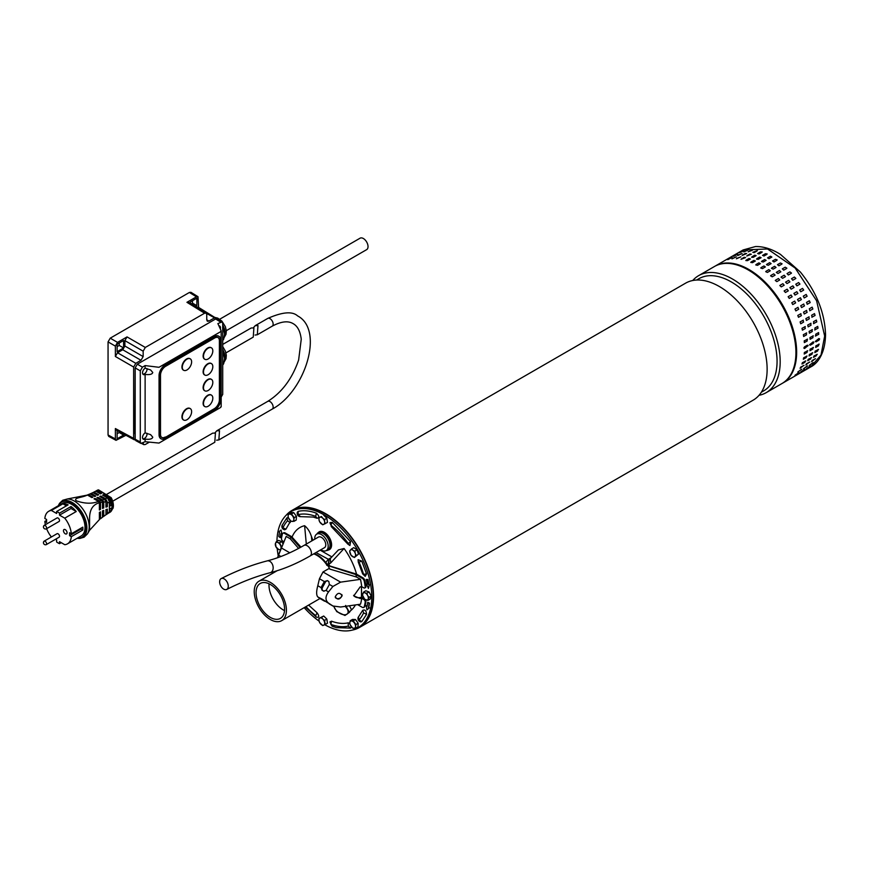 <?xml version="1.0" encoding="UTF-8"?>
<svg xmlns="http://www.w3.org/2000/svg" width="869" height="869" viewBox="0 0 869 869"><rect width="100%" height="100%" fill="white"/><g stroke="black" fill="none" stroke-linecap="round" stroke-linejoin="round"><path stroke-width="1.3" d="M810.668 366.968L782.654 383.142A67.554 39.007 -120 0 0 796.645 352.217A67.554 39.007 -120 0 0 748.872 269.477A67.554 39.007 -120 0 0 715.1 266.131L743.114 249.957L767.566 248.979L795.168 268.054L816.61 300.75L824.659 336.042L816.61 300.75L795.168 268.054L767.566 248.979L743.114 249.957L755.454 246.546C763.503 246.372 771.835 248.99 780.438 254.378L800.371 272.04C816.458 291.875 824.855 312.797 825.55 334.804C825.083 355.106 816.534 364.078 810.668 366.968L821.02 355.052L824.659 336.042L825.55 334.804L824.735 333.598M770.423 256.214L771.857 257.039L768.989 258.701L767.555 257.876L770.423 256.214M766.86 254.378L763.992 256.029L762.558 255.377L765.437 253.726L767.164 253.954M761.917 252.336L759.039 253.998L757.638 253.531L760.505 251.869L762.211 251.934M757.062 250.945L754.194 252.607L752.826 252.325L757.366 250.565M752.369 250.218L748.187 251.804L752.684 249.87M747.883 250.174L743.766 251.945L748.209 249.859M743.647 250.804L739.617 252.76L743.983 250.522M815.85 335.966L815.698 334.228L818.565 332.577L818.717 334.315L815.35 336.031M815.133 329.84L814.84 328.047L817.707 326.396L818.011 328.189L814.666 329.916M813.916 323.54L813.471 321.704L816.349 320.053L816.795 321.878L813.493 323.616M812.2 317.131L811.613 315.273L814.481 313.611L815.068 315.469L811.842 317.218M809.995 310.667L809.278 308.821L812.146 307.159L812.863 309.016L809.723 310.754M807.334 304.248L806.486 302.423L809.365 300.761L810.201 302.586L807.171 304.313M804.249 297.926L803.282 296.133L806.16 294.472L807.116 296.264L804.194 297.948M803.64 290.116L800.762 291.767L799.697 290.04L802.565 288.389L803.684 290.083M799.795 284.196L796.927 285.858L795.765 284.206L798.633 282.544L799.936 284.087M795.646 278.58L792.767 280.242L791.529 278.688L794.396 277.037L795.852 278.395M791.224 273.333L788.357 274.984L787.042 273.561L789.91 271.899L791.474 273.062M786.586 268.499L783.708 270.161L782.35 268.858L785.218 267.196L786.869 268.173M781.774 264.143L778.906 265.805L777.494 264.654L780.373 262.992L782.067 263.774M776.853 260.309L773.975 261.971L772.552 260.972L775.42 259.31L777.147 259.907M761.798 261.189L764.677 259.527L766.11 260.363L763.243 262.025L761.505 261.602M756.812 258.701L759.691 257.039L761.114 257.691L758.246 259.353L756.519 259.114M751.891 256.844L754.759 255.182L756.171 255.649L753.293 257.311L751.587 257.246M747.079 255.649L749.947 253.987L751.316 254.259L746.775 256.018M742.441 255.117L745.309 253.455L746.623 253.542L742.126 255.464M738.02 255.258L742.137 253.487L737.694 255.573M733.87 256.083L737.9 254.117L733.523 256.355M812.819 335.89L812.971 337.628L810.104 339.29L809.951 337.552L813.319 335.836M811.961 329.709L812.265 331.502L809.387 333.164L809.093 331.371L812.439 329.644M810.603 323.366L811.038 325.202L808.17 326.863L807.725 325.028L811.027 323.29M808.735 316.935L809.321 318.782L806.443 320.444L805.867 318.597L809.093 316.848M806.399 310.483L807.116 312.329L804.249 313.991L803.532 312.134L806.671 310.396M803.619 304.074L804.455 305.91L801.587 307.561L800.74 305.736L803.782 304.009M800.414 297.795L801.37 299.588L798.502 301.239L797.536 299.457L800.468 297.763M793.951 293.364L796.819 291.702L797.894 293.429L795.016 295.091L793.897 293.396M790.019 287.52L792.886 285.868L794.049 287.509L791.181 289.171L789.878 287.639M785.782 282.012L788.65 280.35L789.899 281.893L787.021 283.555L785.576 282.197M781.296 276.874L784.164 275.212L785.478 276.646L782.611 278.308L781.035 277.135M776.604 272.171L779.471 270.52L780.84 271.823L777.961 273.474L776.321 272.497M771.748 267.967L774.627 266.305L776.028 267.467L773.16 269.118L771.455 268.336M766.795 264.295L769.673 262.634L771.107 263.633L768.229 265.295L766.501 264.687M756.052 264.513L758.93 262.851L760.364 263.676L757.496 265.338L755.758 264.926M751.066 262.014L753.944 260.363L755.367 261.015L752.5 262.666L750.773 262.427M746.145 260.157L749.013 258.506L750.425 258.973L747.546 260.624L745.841 260.559M741.333 258.962L744.201 257.3L745.569 257.582L741.029 259.331M736.695 258.43L740.877 256.855L736.38 258.777M732.274 258.582L736.391 256.811L731.948 258.886M728.124 259.397L732.154 257.441L727.777 259.668M807.073 339.214L807.225 340.941L804.357 342.603L804.205 340.865L807.573 339.16M806.215 333.023L806.519 334.826L803.64 336.477L803.347 334.684L806.693 332.957M804.857 326.679L805.291 328.515L802.424 330.177L801.978 328.341L805.281 326.603M802.989 320.248L803.575 322.106L800.697 323.768L800.121 321.91L803.347 320.161M800.653 313.796L801.37 315.653L798.502 317.304L797.785 315.458L800.925 313.709M797.872 307.398L798.709 309.223L795.841 310.885L794.994 309.049L798.035 307.322M794.668 301.108L795.624 302.901L792.756 304.563L791.789 302.77L794.722 301.087M788.205 296.677L791.072 295.015L792.137 296.742L789.269 298.404L788.15 296.709M784.272 290.843L787.14 289.181L788.302 290.833L785.435 292.484L784.131 290.952M780.036 285.325L782.904 283.663L784.153 285.217L781.274 286.879L779.83 285.521M775.55 280.187L778.418 278.536L779.732 279.97L776.853 281.621L775.289 280.459M770.846 275.495L773.725 273.833L775.094 275.136L772.215 276.798L770.575 275.821M766.002 271.28L768.88 269.629L770.282 270.78L767.403 272.442L765.708 271.66M761.048 267.609L763.927 265.947L765.35 266.946L762.482 268.608L760.755 268.01M803.825 348.067L804.542 346.818L807.41 345.167L808.137 345.58L804.542 348.48L803.825 348.067L804.542 348.48M807.41 345.167L808.137 345.58M809.571 344.754L813.156 341.843L813.884 342.267L813.156 343.505L810.288 345.167L809.571 344.754L810.288 345.167M813.156 341.843L813.884 342.267M815.318 341.43L818.902 338.53L819.63 338.943L818.902 340.192L816.034 341.843L815.318 341.43L816.034 341.843M818.902 338.53L819.63 338.943M807.225 350.826L807.073 352.39L804.205 354.052L804.357 352.488L807.736 350.772M806.519 356.138L806.215 357.583L803.347 359.245L803.64 357.789L807.019 356.073M805.291 361.026L804.857 362.351L801.978 364.002L802.424 362.688L805.78 360.95M803.575 365.458L800.121 368.293L800.697 367.109L804.031 365.36M801.37 369.368L797.785 372.041L801.805 369.238M798.709 372.714L794.994 375.234L799.122 372.562M812.971 347.513L812.819 349.066L809.951 350.728L810.104 349.164L813.482 347.459M812.265 352.814L811.961 354.27L809.093 355.921L809.387 354.476L812.765 352.76M811.038 357.713L810.603 359.027L807.725 360.689L808.17 359.364L811.527 357.637M809.321 362.134L805.867 364.969L806.443 363.796L809.778 362.047M807.116 366.045L803.532 368.728L807.551 365.925M804.455 369.401L800.74 371.91L804.868 369.249M818.717 344.189L818.565 345.753L815.698 347.415L815.85 345.851L819.228 344.146M818.011 349.501L817.707 350.946L814.84 352.608L815.133 351.152L818.511 349.436M816.795 354.389L816.349 355.714L813.471 357.376L813.916 356.051L817.273 354.324M815.068 358.821L811.613 361.656L812.2 360.472L815.524 358.723M812.863 362.731L809.278 365.414L813.297 362.612M810.201 366.077L806.486 368.597L810.614 365.925M279.536 542.864L277.569 542.397A4.063 2.346 60 0 1 277.645 542.43A4.063 2.346 60 0 1 280.361 545.091A4.063 2.346 60 0 1 280.991 546.905A4.063 2.346 60 0 1 280.904 548.654L281.697 547.014L279.536 542.864L281.795 541.561L278.536 540.399L276.277 541.702L275.473 543.342A4.063 2.346 60 0 1 277.569 542.397L276.277 541.702M276.016 546.905L278.721 549.566L280.611 550.001L280.904 548.654A4.063 2.346 60 0 1 278.721 549.566A4.063 2.346 60 0 1 276.016 546.905A4.063 2.346 60 0 1 275.473 543.342L276.016 546.905M283.001 543.875L281.795 541.561M327.602 602.749L322.084 599.121L332.881 605.986L340.615 607.018L360.494 604.216A54.714 31.588 -120 0 0 361.7 598.274L360.168 598.513L353.802 595.895L360.168 586.901L361.7 586.662A54.714 31.588 -120 0 0 361.124 582.588A54.714 31.588 -120 0 0 360.494 579.33L340.615 582.143L332.881 586.477L328.525 591.908C325.158 596.579 325.158 600.316 328.525 603.119L333.153 606.149L329.525 604.053M342.114 595.743C339.79 592.267 337.498 592.625 335.249 596.797C337.498 600.11 339.79 599.762 342.114 595.743L341.908 594.765M335.347 597.47A3.552 2.803 155.1 0 0 339.203 598.404A3.552 2.803 155.1 0 0 341.854 595.167A3.552 2.803 155.1 0 0 341.756 594.494M326.961 565.111L356.409 574.072L362.905 577.82A3.052 1.76 60 0 1 364.991 580.872A59.939 34.608 -120 0 1 365.903 586.347A2.031 1.173 60 0 1 365.501 587.542L364.784 587.955A2.031 1.173 60 0 1 363.763 587.857L361.7 586.662M335.249 596.797L335.456 597.753M328.134 566.045A23.876 13.785 -120 0 1 329.862 569.119L356.464 577.005A49.272 28.449 -120 0 0 355.823 574.561L326.744 565.241M319.607 598.317L317.793 596.927C316.273 595.178 316.273 591.441 317.793 585.717L319.455 578.721L323.007 571.976L328.916 568.565L329.862 569.119M327.374 580.644L324.354 581.557A2.542 2.075 -64.3 0 0 324.224 581.763L321.411 586.933A2.542 2.075 -64.3 0 0 321.139 587.65L322.084 590.247L323.518 591.072L326.005 590.453A2.542 2.075 -64.3 0 0 326.44 589.845L329.253 584.674A2.542 2.075 -64.3 0 0 329.362 584.446L328.808 581.47L327.265 580.579M356.464 577.005L360.494 579.33M329.362 603.955L328.808 603.444L329.362 603.955M319.52 598.285L324.626 601.229L319.455 598.23M317.793 596.927L322.084 599.121M357.615 604.628L362.188 607.268A3.052 1.76 -120 0 0 363.709 607.42L364.426 607.007A3.052 1.76 -120 0 0 364.991 606.214A59.939 34.608 -120 0 0 365.903 601.793A2.031 1.173 -120 0 0 365.034 599.501M363.709 607.42A3.052 1.76 -120 0 0 364.274 606.627A59.939 34.608 60 0 0 365.186 602.206A2.031 1.173 -120 0 0 363.763 599.469L361.7 598.274M355.823 574.561L362.188 578.243A3.052 1.76 60 0 1 364.274 581.285A59.939 34.608 60 0 1 365.186 586.76A2.031 1.173 60 0 1 364.784 587.955M327.819 580.894A2.542 2.075 -64.3 0 0 325.288 582.273L322.475 587.444A2.542 2.075 -64.3 0 0 323.051 590.714L324.007 591.257M360.168 598.513L359.744 597.6L361.493 597.329L361.493 586.694M359.744 597.6A7.115 5.605 -24.9 0 1 353.596 595.33M363.763 599.469L364.48 599.056L361.493 597.329M300.185 547.557L290.843 537.042A49.272 28.449 60 0 0 290.203 538.747L298.578 548.415M290.203 538.747L286.173 536.423L277.504 557.746M300.967 547.122L291.691 536.705L285.195 532.958A3.052 1.76 -120 0 0 283.674 532.806L282.957 533.218A3.052 1.76 -120 0 0 282.392 534.011A59.939 34.608 -120 0 0 281.48 538.432A2.031 1.173 -120 0 0 282.903 541.17L283.891 541.745M290.843 537.042L284.478 533.37A3.052 1.76 -120 0 0 282.957 533.218M327.461 564.817A22.605 13.046 -120 0 0 314.154 553.629M292.581 515.936A4.063 2.346 60 0 1 293.776 518.663A4.063 2.346 60 0 1 293.831 519.64L294.211 517.652L291.463 513.916L289.714 514.035A4.063 2.346 60 0 1 290.355 514.155A4.063 2.346 60 0 1 292.581 515.936M293.972 521.335L293.831 519.64A4.063 2.346 60 0 1 292.223 521.454A4.063 2.346 60 0 1 289.355 519.553A4.063 2.346 60 0 1 288.106 515.849L288.236 517.544L290.985 521.281L293.972 521.335L296.231 520.031L296.47 516.349L293.722 512.612L290.735 512.558L288.475 513.861L288.106 515.849A4.063 2.346 60 0 1 289.714 514.035L288.475 513.861M294.211 517.652L296.47 516.349M291.463 513.916L293.722 512.612M318.945 618.37L318.999 620.575A4.063 2.346 60 0 1 319.944 617.989A4.063 2.346 60 0 1 321.215 617.989A4.063 2.346 60 0 1 322.768 619L321.465 617.316L318.945 618.37L323.713 616.012L326.853 619.076L327.472 623.203L325.212 624.507L324.593 620.379L326.853 619.076M324.593 620.379L322.768 619A4.063 2.346 60 0 1 324.648 622.595A4.063 2.346 60 0 1 323.702 625.18A4.063 2.346 60 0 1 320.878 624.17A4.063 2.346 60 0 1 318.999 620.575L319.575 622.486L322.703 625.561L325.212 624.507M321.465 617.316L323.713 616.012M354.378 557.507L355.063 556.616A4.063 2.346 60 0 1 352.466 556.562A4.063 2.346 60 0 1 350.098 553.325A4.063 2.346 60 0 1 350.305 550.142A4.063 2.346 60 0 1 352.064 549.784A4.063 2.346 60 0 1 352.89 550.186L351.5 548.947L349.631 551.033L351.076 555.324L354.378 557.507L358.506 554.118L357.061 549.838L353.748 547.644L351.5 548.947M354.802 551.142L352.89 550.186A4.063 2.346 60 0 1 355.269 553.423L354.802 551.142L357.061 549.838M356.247 555.421L355.269 553.423A4.063 2.346 60 0 1 355.063 556.616L358.506 554.118M318.945 517.587L318.999 519.792A4.063 2.346 60 0 1 319.944 517.207A4.063 2.346 60 0 1 321.215 517.207A4.063 2.346 60 0 1 322.768 518.217L321.465 516.534L318.945 517.587L321.465 516.534M325.212 523.725L324.648 521.813A4.063 2.346 60 0 1 323.702 524.398A4.063 2.346 60 0 1 320.878 523.388A4.063 2.346 60 0 1 318.999 519.792L319.575 521.704L322.703 524.778L327.472 522.421L326.853 518.293L323.713 515.23M324.593 519.597L322.768 518.217A4.063 2.346 60 0 1 324.648 521.813L324.593 519.597L326.853 518.293M367.891 600.392L368.977 597.405L367.641 595.471A4.063 2.346 60 0 1 368.271 597.296A4.063 2.346 60 0 1 368.174 599.045A4.063 2.346 60 0 1 366.001 599.958A4.063 2.346 60 0 1 363.285 597.296A4.063 2.346 60 0 1 362.753 593.733A4.063 2.346 60 0 1 364.85 592.788L363.557 592.082L362.46 595.08L364.632 599.23L367.891 600.392L370.151 599.089L371.237 596.101L369.064 591.952L365.806 590.779L363.557 592.082M366.816 593.255L364.926 592.821A4.063 2.346 60 0 1 367.641 595.471L366.816 593.255L369.064 591.952M368.977 597.405L371.237 596.101M354.302 622.823A4.063 2.346 60 0 1 355.486 625.55A4.063 2.346 60 0 1 355.551 626.538L355.932 624.55L353.183 620.814L351.434 620.933A4.063 2.346 60 0 1 352.064 621.042A4.063 2.346 60 0 1 354.302 622.823M355.682 628.233L357.941 626.929L358.18 623.247L355.443 619.51L352.456 619.445L350.196 620.748L349.816 622.736L349.957 624.431L352.695 628.168L355.682 628.233L355.551 626.538A4.063 2.346 60 0 1 353.933 628.352A4.063 2.346 60 0 1 351.065 626.451A4.063 2.346 60 0 1 349.816 622.736A4.063 2.346 60 0 1 351.434 620.933L350.196 620.748M355.932 624.55L358.18 623.247M353.183 620.814L355.443 619.51M270.324 582.349A22.757 13.133 60 0 1 285.184 602.402A22.757 13.133 60 0 1 281.697 620.64A22.757 13.133 60 0 1 270.324 619.51A22.757 13.133 60 0 1 255.453 599.458A22.757 13.133 60 0 1 258.94 581.22A22.757 13.133 60 0 1 270.324 582.349M313.72 553.879A22.757 13.133 60 0 1 317.011 555.389A22.757 13.133 60 0 1 327.233 565.523M284.521 610.592A20.161 11.645 60 0 1 283.251 609.929A20.161 11.645 60 0 1 269.053 583.794M270.324 617.392A20.161 11.645 60 0 1 257.148 599.621A20.161 11.645 60 0 1 260.233 583.468A20.161 11.645 60 0 1 270.324 584.468A20.161 11.645 60 0 1 283.49 602.239A20.161 11.645 60 0 1 280.405 618.391A20.161 11.645 60 0 1 270.324 617.392M345.178 606.388A8.125 4.497 36 0 1 347.339 609.147A8.125 4.497 36 0 1 347.013 614.155A8.125 4.497 36 0 1 340.713 613.786A8.125 4.497 36 0 1 334.75 608.409A8.125 4.497 36 0 1 334.054 606.573M345.623 605.454L349.381 612.373L344.971 615.469L336.792 611.646L333.783 606.464M349.381 612.373L351.456 609.527L349.436 605.791M223.702 589.139A6.094 3.726 -116.9 0 0 226.722 589.454A6.094 3.726 -116.9 0 0 228.058 584.446A6.094 3.726 -116.9 0 0 224.213 578.906A6.094 3.726 -116.9 0 0 221.193 578.58A6.094 3.726 -116.9 0 0 219.857 583.588A6.094 3.726 -116.9 0 0 223.702 589.139M304.052 545.384A6.094 3.519 -120 0 1 307.105 545.689A6.094 3.519 -120 0 1 311.08 551.055A6.094 3.519 -120 0 1 310.146 555.943L324.517 547.644A6.094 3.519 -120 0 0 325.451 542.767A6.094 3.519 -120 0 0 321.465 537.39A6.094 3.519 -120 0 0 318.423 537.085L304.052 545.384C291.441 552.651 279.155 557.822 267.185 560.896C252.064 564.796 236.737 570.683 221.193 578.58M320.867 549.751A9.505 5.486 -120 0 0 326.157 550.631A9.505 5.486 -120 0 0 328.189 546.253A9.505 5.486 -120 0 0 323.996 536.64A9.505 5.486 -120 0 0 316.653 534.174A9.505 5.486 -120 0 0 314.741 538.487A9.505 5.486 -120 0 0 314.774 539.193M326.157 550.631L327.982 549.632A9.548 5.518 -120 0 0 330.014 545.232A9.548 5.518 -120 0 0 325.81 535.576A9.548 5.518 -120 0 0 318.423 533.099L316.653 534.174M326.375 550.511A10.059 5.811 -120 0 0 328.286 550.044A10.059 5.811 -120 0 0 330.372 545.439A10.059 5.811 -120 0 0 325.984 535.315A10.059 5.811 -120 0 0 318.239 532.621A10.059 5.811 -120 0 0 316.87 534.044M315.99 552.565L329.025 559.625L327.928 564.883L328.71 564.263L329.025 559.625L330.296 558.81L329.025 559.625L330.296 558.81L330.698 562.949L328.71 564.263L329.742 565.904M330.698 562.949L344.081 548.491A48.762 28.156 60 0 1 356.562 574.159M328.352 550.001A10.265 5.92 -120 0 0 329.47 549.599A10.265 5.92 -120 0 0 331.046 541.376A10.265 5.92 -120 0 0 324.343 532.328A10.265 5.92 -120 0 0 319.205 531.828A10.265 5.92 -120 0 0 318.293 532.588M277.233 548.697A67.043 38.714 -120 0 0 278.21 555.747M304.183 607.659A67.043 38.714 -120 0 0 319.108 621.129M324.745 624.713A67.043 38.714 -120 0 0 357.865 627.809A67.043 38.714 -120 0 0 371.747 597.112A67.043 38.714 -120 0 0 342.484 529.634A67.043 38.714 -120 0 0 290.811 511.678A67.043 38.714 -120 0 0 276.939 541.311M290.811 511.678L292.256 510.842A67.043 38.714 60 0 1 343.918 528.808A67.043 38.714 60 0 1 373.181 596.286A67.043 38.714 60 0 1 359.299 626.973L357.865 627.809M692.745 280.513A67.554 39.007 60 0 1 698.643 275.636A67.554 39.007 60 0 1 732.415 278.982A67.554 39.007 60 0 1 776.549 338.508A67.554 39.007 60 0 1 766.197 392.647A67.554 39.007 60 0 1 759.028 395.308M698.643 275.636L714.372 266.544A67.554 39.007 60 0 1 748.155 269.89A67.554 39.007 60 0 1 792.289 329.427A67.554 39.007 60 0 1 781.937 383.555L766.197 392.647M696.569 280.046L698.893 278.71A64.773 37.4 60 0 1 731.274 281.914A64.773 37.4 60 0 1 773.584 338.986A64.773 37.4 60 0 1 763.655 390.887L761.342 392.234M286.01 515.393A67.554 39.007 60 0 1 291.995 510.407L685.576 283.175A67.554 39.007 60 0 1 719.358 286.52A67.554 39.007 60 0 1 763.493 346.047A67.554 39.007 60 0 1 753.13 400.185L359.549 627.418A67.554 39.007 60 0 1 352.238 630.112M291.995 510.407A67.554 39.007 60 0 1 325.777 513.753A67.554 39.007 60 0 1 369.912 573.279A67.554 39.007 60 0 1 359.549 627.418M355.41 604.943A48.762 28.156 60 0 1 350.587 610.711M329.601 559.321L338.421 549.925L344.081 548.491M312.905 540.268L311.417 536.445C309.983 531.817 307.702 528.233 304.606 525.702L306.312 544.081M292.049 537.129A48.762 28.156 60 0 1 304.606 525.702M320.161 550.153L331.882 556.92M331.328 557.518L328.058 559.538L325.799 562.547M288.291 517.674L286.9 517.859L282.034 525.397C281.567 527.624 282.414 529.091 284.576 529.797L285.934 529.188L290.626 520.966M316.805 518.174L313.231 517.066L299.859 516.631C297.752 515.969 296.905 514.502 297.317 512.232L298.121 511.374C303.661 510.125 309.755 510.722 316.403 513.188C319.26 515.871 319.499 517.576 317.12 518.293L315.686 516.36A61.71 35.629 -120 0 0 298.23 514.633L298.121 511.374M331.165 526.462L347.926 544.168L349.925 545.526L350.555 541.648L332.273 522.356L329.927 522.703L330.839 525.115A61.71 35.629 60 0 1 348.295 543.538L350.555 541.648M366.566 573.92L365.208 576.353L362.688 573.92L358.278 562.102L358.093 559.69L361.776 561.092L366.566 573.92L363.579 574.355A61.71 35.629 60 0 0 359.006 562.102L358.397 561.863M362.753 610.288L358.093 617.501C357.615 619.651 358.462 621.118 360.635 621.9L361.776 621.628L366.566 614.318C366.305 610.722 365.034 609.386 362.753 610.288L363.579 612.927A61.71 35.629 -120 0 1 359.006 619.901L358.397 616.936M351.424 626.897L350.555 628.102L336.553 627.646L332.11 626.245L329.927 621.954L331.556 621.183C337.606 623.431 343.146 623.975 348.187 622.834L349.805 623.399M308.614 605.096L317.12 612.851C319.499 616.327 319.26 617.75 316.403 617.131L305.312 606.996M281.045 530.003L281.99 534L281.045 530.003L278.84 531.85L279.536 532.436A64.512 37.248 -120 0 0 278.808 536.542L280.231 537.596A62.481 36.074 60 0 1 280.937 533.62L281.632 534.207M281.198 533.848A62.481 36.074 60 0 0 280.589 537.39L280.231 537.596M279.905 551.348L278.949 553.759M367.12 605.845L366.327 605.682L366.914 609.897L369.129 608.05L368.423 607.453A64.512 37.248 -120 0 0 369.151 603.358L367.728 602.304A62.481 36.074 60 0 1 367.022 606.28L366.327 605.682M369.129 608.05L366.914 609.897M369.488 607.844L368.423 607.453M368.782 607.246A64.512 37.248 -120 0 0 369.51 603.151L369.151 603.358M369.51 603.151L367.728 602.304M367.131 583.946L366.49 584.055L368.434 588.4L369.303 584.989L368.597 584.761A64.512 37.248 -120 0 0 367.598 579.732L366.229 579.427A62.481 36.074 60 0 1 367.196 584.294L366.49 584.055M369.303 584.989L368.434 588.4M369.662 584.783L368.597 584.761M368.956 584.555A64.512 37.248 -120 0 0 367.956 579.525L367.598 579.732M367.956 579.525L366.229 579.427M46.589 527.994A2.031 1.173 60 0 1 46.166 528.928A2.031 1.173 60 0 1 45.927 529.004A2.118 2.118 0 0 1 43.939 525.56A2.031 1.173 60 0 1 44.134 525.408A2.031 1.173 60 0 1 45.145 525.506A2.031 1.173 60 0 1 46.589 527.994M46.589 543.755A2.031 1.173 60 0 1 46.166 544.689A2.031 1.173 60 0 1 45.927 544.765A2.118 2.118 0 0 1 43.939 541.322A2.031 1.173 60 0 1 44.134 541.17A2.031 1.173 60 0 1 45.145 541.268A2.031 1.173 60 0 1 46.589 543.755M108.506 513.101A12.709 7.332 -120 0 0 109.027 512.84A12.709 7.332 -120 0 0 111.351 509.353L112.199 506.703L111.351 504.465A12.709 7.332 -120 0 0 108.419 497.296L103.693 494.57A84.043 48.523 -60 0 1 102.618 495.134L107.311 497.839A12.742 7.354 60 0 1 109.831 503.216L107.354 502.228L107.354 506.681L105.953 505.867M95.069 499.447L95.069 498.448A84.043 48.523 -60 0 1 93.993 498.828L98.447 501.402C92.103 503.966 84.706 503.77 76.266 500.794C73.094 497.622 82.349 497.752 87.389 495.015A13.774 7.951 -120 0 0 86.759 495.2L67.358 498.98A21.095 12.177 -120 0 1 74.267 501.011A21.095 12.177 -120 0 1 87.487 533.848L89.583 530.286L99.381 519.608L99.381 512.449A32.316 18.651 0 0 1 100.5 511.852L100.5 518.739L102.477 517.261L102.477 510.918A32.316 18.651 0 0 1 103.737 510.396L103.737 516.349L105.421 515.154A12.926 7.463 -120 0 0 105.953 514.72L105.953 509.603A32.316 18.651 0 0 1 107.354 509.169L107.354 513.622L109.385 511.798L109.385 502.966M112.677 501.217L214.784 442.267L215.436 433.077L212.709 433.142L106.507 494.461M58.473 505.649A20.313 11.732 60 0 1 71.725 503.108A20.313 11.732 60 0 1 85.814 524.572A20.313 11.732 60 0 1 77.265 538.204M67.478 543.853L81.121 535.977A18.792 10.852 -120 0 0 84 520.922A18.792 10.852 -120 0 0 71.725 504.357A18.792 10.852 -120 0 0 62.329 503.423L48.686 511.309A18.792 10.852 60 0 1 51.401 510.461L62.905 503.824A18.792 10.852 60 0 1 68.13 504.856L56.637 511.493A18.792 10.852 60 0 1 58.082 512.232A18.792 10.852 60 0 1 59.516 513.155L71.008 506.518A18.792 10.852 60 0 1 76.244 511.526L64.751 518.163A18.792 10.852 60 0 1 71.312 533.772L82.805 527.135A18.792 10.852 60 0 1 82.805 530.036L71.312 536.673A18.792 10.852 60 0 1 67.478 543.853A18.792 10.852 60 0 1 64.751 544.7L59.516 541.68L59.516 543.668A18.792 10.852 60 0 1 58.082 542.929A18.792 10.852 60 0 1 56.637 542.006L56.637 540.018L55.442 539.334M61.232 542.669L59.516 543.668M65.262 533.805A2.542 1.466 60 0 1 63.6 531.567A2.542 1.466 60 0 1 63.991 529.525A2.542 1.466 60 0 1 65.262 529.655A2.542 1.466 60 0 1 66.924 531.893A2.542 1.466 60 0 1 66.533 533.924A2.542 1.466 60 0 1 65.262 533.805M44.134 525.408L57.061 517.946A2.031 1.173 60 0 1 58.082 518.043A2.031 1.173 60 0 1 59.407 519.836A2.031 1.173 60 0 1 59.092 521.465L46.166 528.928M44.134 541.17L57.061 533.696A2.031 1.173 60 0 1 58.082 533.805A2.031 1.173 60 0 1 59.407 535.597A2.031 1.173 60 0 1 59.092 537.216L46.166 544.689M43.711 542.093A2.031 1.173 60 0 1 43.939 541.322M43.711 526.332A2.031 1.173 60 0 1 43.939 525.56M51.39 536.977A18.792 10.852 60 0 1 46.6 528.678M45.362 524.691A18.792 10.852 60 0 1 44.851 521.389L46.589 520.39M44.851 521.389L46.589 522.399L46.589 519.488L44.851 518.489A18.792 10.852 60 0 1 48.686 511.309M98.447 501.402A13.774 7.951 60 0 1 99.381 502.793C92.766 504.531 89.496 509.864 89.583 518.793L89.583 530.286L89.583 518.793M87.389 495.015L91.842 497.589A84.043 48.523 -60 0 0 92.918 497.209L88.421 494.613L90.159 493.885L94.71 496.514A84.043 48.523 -60 0 0 95.786 496.08L91.202 493.429L92.95 492.614L97.589 495.287A84.043 48.523 -60 0 0 98.664 494.776L94.004 492.093L95.764 491.17L100.456 493.885A84.043 48.523 -60 0 0 101.532 493.32L96.817 490.594L97.893 489.986L109.527 496.699L108.419 497.296M109.396 496.775A12.698 7.332 60 0 1 112.557 506.497A12.698 7.332 60 0 1 109.928 512.308L113.013 508.3A12.188 7.039 -120 0 0 111.189 497.676L98.555 489.877M71.312 536.673L69.574 535.673L69.574 532.762L71.312 533.772M69.574 535.673L81.067 529.036L81.067 528.135M62.905 503.824L66.413 505.856M51.401 510.461L56.637 513.481L56.637 511.493M81.067 529.036L82.805 530.036M64.751 518.163L59.516 515.143L71.008 508.506L76.244 511.526M71.008 508.506L71.008 506.518M59.516 515.143L59.516 513.155M111.351 509.353L111.351 508.159L109.831 508.517L109.385 511.798M109.831 503.216L109.831 506.03L111.351 505.66L109.831 504.791M100.815 497.155L100.815 496.025A84.043 48.523 -60 0 1 99.739 496.525L104.367 499.197A12.926 7.463 60 0 1 105.953 501.989L105.953 507.116A32.316 18.651 180 0 1 107.354 506.681M97.947 498.382L97.947 497.318A84.043 48.523 -60 0 1 96.872 497.763L101.423 500.392A13.274 7.658 60 0 1 102.477 502.076L102.477 508.43A32.316 18.651 180 0 1 103.737 507.909L102.477 507.181M99.381 502.793L99.381 509.962A32.316 18.651 180 0 1 100.5 509.353L99.381 508.713M102.477 516.914L102.531 516.946A13.122 7.571 -120 0 0 103.737 516.349L105.953 514.72M102.477 502.076L100.5 502.467L100.5 509.353M105.953 501.989L103.737 501.956L103.737 507.909M87.487 495.069L87.487 494.95A13.567 7.832 -120 0 1 87.856 494.787A13.567 7.832 -120 0 1 88.421 494.613M99.381 518.978L99.566 519.075A13.567 7.832 -120 0 0 100.5 518.739M105.877 514.796A12.839 7.408 -120 0 0 106.387 514.502A12.839 7.408 -120 0 0 107.354 513.622M106.387 514.502L108.028 513.449A12.742 7.354 -120 0 0 109.831 511.341M111.351 504.465L111.351 505.66M103.693 495.754L103.693 494.57M107.311 497.839L105.475 498.708A12.839 7.408 60 0 1 107.354 502.228M105.475 498.708L100.815 496.025M104.367 499.197L102.531 499.968A13.122 7.571 60 0 1 103.737 501.956M102.531 499.968L97.947 497.318M101.423 500.392L99.566 501.044A13.567 7.832 60 0 1 100.5 502.467M99.566 501.044L95.069 498.448M90.159 493.885A13.274 7.658 -120 0 0 89.659 494.07L87.856 494.787M91.202 493.429A13.122 7.571 -120 0 0 90.734 493.603A13.122 7.571 -120 0 0 90.18 493.896M92.95 492.614A12.926 7.463 -120 0 0 92.505 492.799L90.734 493.603M94.004 492.093A12.839 7.408 -120 0 0 93.559 492.288A12.839 7.408 -120 0 0 92.983 492.625M95.764 491.17A12.742 7.354 -120 0 0 95.286 491.387L93.559 492.288M96.817 490.594A12.709 7.332 -120 0 0 96.318 490.833A12.709 7.332 -120 0 0 95.786 491.181M253.411 327.7L255.247 325.636L257.974 325.571L257.322 334.761L255.084 335.043M214.947 432.86L216.783 430.796L219.509 430.731L218.858 439.92L216.62 440.203M182.294 367.25A6.604 3.813 120 0 0 183.663 370.281A6.604 3.813 120 0 0 188.747 368.51A6.604 3.813 120 0 0 191.625 361.862A6.604 3.813 120 0 0 190.257 358.843A6.604 3.813 120 0 0 185.173 360.613A6.604 3.813 120 0 0 182.294 367.25M190.083 358.745A6.604 3.813 120 0 0 189.898 358.636A6.604 3.813 120 0 0 184.815 360.407A6.604 3.813 120 0 0 181.936 367.044A6.604 3.813 120 0 0 183.305 370.075A6.604 3.813 120 0 0 183.489 370.161M203.487 356.268A6.604 3.813 120 0 0 204.845 359.288A6.604 3.813 120 0 0 209.94 357.517A6.604 3.813 120 0 0 212.818 350.87A6.604 3.813 120 0 0 211.449 347.85A6.604 3.813 120 0 0 206.366 349.62A6.604 3.813 120 0 0 203.487 356.268M211.265 347.752A6.604 3.813 120 0 0 211.091 347.643A6.604 3.813 120 0 0 206.007 349.414A6.604 3.813 120 0 0 203.118 356.062A6.604 3.813 120 0 0 204.487 359.082A6.604 3.813 120 0 0 204.671 359.179M203.487 372.019A6.604 3.813 120 0 0 204.845 375.05A6.604 3.813 120 0 0 209.94 373.279A6.604 3.813 120 0 0 212.818 366.631A6.604 3.813 120 0 0 211.449 363.611A6.604 3.813 120 0 0 206.366 365.382A6.604 3.813 120 0 0 203.487 372.019M211.265 363.514A6.604 3.813 120 0 0 211.091 363.405A6.604 3.813 120 0 0 206.007 365.176A6.604 3.813 120 0 0 203.118 371.813A6.604 3.813 120 0 0 204.487 374.843A6.604 3.813 120 0 0 204.671 374.93M203.487 387.78A6.604 3.813 120 0 0 204.845 390.811A6.604 3.813 120 0 0 209.94 389.04A6.604 3.813 120 0 0 212.818 382.393A6.604 3.813 120 0 0 211.449 379.373A6.604 3.813 120 0 0 206.366 381.143A6.604 3.813 120 0 0 203.487 387.78M211.265 379.275A6.604 3.813 120 0 0 211.091 379.166A6.604 3.813 120 0 0 206.007 380.926A6.604 3.813 120 0 0 203.118 387.574A6.604 3.813 120 0 0 204.487 390.605A6.604 3.813 120 0 0 204.671 390.692M203.487 403.542A6.604 3.813 120 0 0 204.845 406.562A6.604 3.813 120 0 0 209.94 404.802A6.604 3.813 120 0 0 212.818 398.154A6.604 3.813 120 0 0 211.449 395.134A6.604 3.813 120 0 0 206.366 396.894A6.604 3.813 120 0 0 203.487 403.542M211.265 395.037A6.604 3.813 120 0 0 211.091 394.917A6.604 3.813 120 0 0 206.007 396.688A6.604 3.813 120 0 0 203.118 403.335A6.604 3.813 120 0 0 204.487 406.355A6.604 3.813 120 0 0 204.671 406.453M182.294 417.022A6.604 3.813 120 0 0 183.663 420.042A6.604 3.813 120 0 0 188.747 418.271A6.604 3.813 120 0 0 191.625 411.634A6.604 3.813 120 0 0 190.257 408.604A6.604 3.813 120 0 0 185.173 410.374A6.604 3.813 120 0 0 182.294 417.022M190.083 408.517A6.604 3.813 120 0 0 189.898 408.397A6.604 3.813 120 0 0 184.815 410.168A6.604 3.813 120 0 0 181.936 416.816A6.604 3.813 120 0 0 183.305 419.836A6.604 3.813 120 0 0 183.489 419.933M146.894 368.521A3.552 2.053 -60 0 1 147.024 369.368A3.552 2.053 -60 0 1 145.492 372.92A3.552 2.053 -60 0 1 142.766 373.92M146.894 433.218A3.552 2.053 -60 0 1 147.024 434.065A3.552 2.053 -60 0 1 145.492 437.618A3.552 2.053 -60 0 1 142.766 438.617M219.705 319.227L360.07 238.193A6.604 3.813 60 0 1 365.154 239.953A6.604 3.813 60 0 1 368.032 246.6A6.604 3.813 60 0 1 366.675 249.631L226.309 330.665M224.582 333.815A11.786 6.8 -120 0 0 224.582 333.653A11.786 6.8 -120 0 0 222.714 326.505M222.714 340.409L222.877 340.322A13.459 7.767 -120 0 0 223.691 339.16L224.582 333.989L223.691 329.84A13.459 7.767 -120 0 0 222.877 327.743L222.714 327.298M224.582 358.289A11.786 6.8 -120 0 0 224.582 358.126A11.786 6.8 -120 0 0 222.714 350.967M222.714 364.882L222.877 364.795A13.459 7.767 -120 0 0 223.691 363.633L224.582 358.452L223.691 354.313A13.459 7.767 -120 0 0 222.877 352.217L222.714 351.76M142.527 437.487A3.813 2.194 120 0 0 143.32 439.236A3.813 2.194 120 0 0 145.123 439.095C149.707 439.66 152.249 439.019 152.759 437.172L150.598 434.641L145.123 432.881A3.813 2.194 120 0 0 142.527 437.487M145.123 374.398A3.813 2.194 -60 0 1 143.32 374.539A3.813 2.194 -60 0 1 142.527 372.79A3.813 2.194 -60 0 1 145.123 368.184L150.598 369.944L152.759 372.475C152.249 374.322 149.707 374.963 145.123 374.398L145.123 432.881M220.313 328.949A3.813 2.194 120 0 0 220.465 327.798A3.813 2.194 120 0 0 219.683 326.049A3.813 2.194 120 0 0 218.912 325.875M225.929 352.89L253.248 337.118L253.9 327.928L251.174 327.993L222.714 344.417M218.934 325.918A3.552 2.053 -60 0 1 219.564 327.309M135.173 439.247L140.289 442.006L140.941 443.418L135.825 440.659L135.173 439.247L135.173 367.913L137.324 364.187L215.621 318.977L217.174 318.847L222.116 321.899L217.88 323.583L221.063 330.611L220.541 331.752L158.984 367.294L145.123 365.588L142.44 367.142L140.289 370.867L135.173 367.913M220.541 407.528L221.063 406.41L220.541 407.528L158.984 443.071L145.123 441.702L145.123 439.095M218.825 336.238A8.788 5.073 120 0 0 218.651 336.129A8.788 5.073 120 0 0 214.252 336.564L165.262 364.85A8.788 5.073 120 0 0 159.049 375.614L159.049 434.674A8.788 5.073 120 0 0 160.874 438.693A8.788 5.073 120 0 0 161.058 438.791M140.289 442.006L140.289 370.867M220.563 398.143L222.714 394.407L222.714 323.279L222.116 321.899M145.123 368.184L145.123 365.588M140.941 443.418L145.123 441.702M220.541 331.752L221.063 330.611M214.61 410.179A8.788 5.073 120 0 0 220.824 399.414L220.824 340.366A8.788 5.073 120 0 0 219.01 336.336A8.788 5.073 120 0 0 214.61 336.77L165.621 365.056A8.788 5.073 120 0 0 159.407 375.821L159.407 434.88A8.788 5.073 120 0 0 161.232 438.899A8.788 5.073 120 0 0 165.621 438.465L214.61 410.179M165.621 437.216L214.61 408.941A7.267 4.193 120 0 0 219.748 400.044L219.748 340.985A7.267 4.193 120 0 0 218.249 337.661A7.267 4.193 120 0 0 214.61 338.019L165.621 366.305A7.267 4.193 120 0 0 160.493 375.202L160.493 434.25A7.267 4.193 120 0 0 161.992 437.585A7.267 4.193 120 0 0 165.621 437.216L214.252 408.734A7.267 4.193 120 0 0 219.39 399.838L219.39 340.778A7.267 4.193 120 0 0 218.065 337.563M161.819 437.465A7.267 4.193 120 0 0 165.262 437.009M116.033 440.322L108.723 436.401L108.06 434.989L115.371 438.921L116.033 440.322L125.962 435.293M206.746 319.77L208.897 321.106L207.343 321.237L206.746 319.857L206.746 314.469L206.138 313.09L204.584 313.22L145.308 347.448L143.157 351.185L143.157 356.572L141.006 360.298L135.803 363.307L133.641 367.033L115.371 356.486L115.371 346.123L108.06 341.897L108.06 434.989M108.06 341.897L110.222 338.171L117.532 342.386L127.037 336.9L145.308 347.448M198.61 307.43L198.002 296.687L196.459 296.818L189.399 292.462L110.222 338.171M189.399 292.462L190.952 292.321L198.002 296.687M216.185 318.738L206.431 313.361M208.897 321.106L214.1 318.097M133.641 367.033L133.641 438.378L134.304 439.779L135.238 439.855M143.157 443.255L143.82 444.656L145.308 444.493L149.164 442.267M210.971 321.671L138.931 363.253M135.173 369.781L134.891 433.718M196.459 296.818L186.944 302.314L188.497 302.173L206.138 313.09M134.304 439.779L116.033 429.959L115.371 428.547L115.371 438.921M117.119 351.695L117.119 344.233L123.594 340.496L123.594 347.958L117.119 351.695M117.119 346.633L119.205 345.427L119.205 343.027M119.205 345.427L123.594 347.958M117.119 433.729L119.205 432.523L123.594 435.054L117.119 438.791L117.119 431.317L117.826 430.915M123.594 434.022L123.594 435.054M119.205 432.523L119.205 431.665M190.398 303.357L190.398 301.923L196.861 298.197L196.861 305.66L195.449 306.475M191.213 303.857L192.473 303.129L192.473 300.728M192.473 303.129L196.861 305.66M196.535 307.148L198.002 307.05L215.653 317.967M141.006 360.298L122.735 349.751L117.532 352.76L135.803 363.307M122.735 349.751L124.886 346.025L143.157 356.572M143.157 351.185L124.886 340.626L124.886 346.025M124.886 340.626L127.037 336.9M117.532 342.386L115.371 346.123M115.371 356.486L117.532 352.76M222.714 364.198L223.691 363.633M223.691 354.313L222.714 354.878M222.714 339.725L223.691 339.16M223.691 329.84L222.714 330.405M319.455 578.721L324.354 581.557M329.362 584.446L332.881 586.477M323.007 571.976L340.615 582.143M326.005 601.663L328.525 603.119M326.005 590.453L328.525 591.908M317.793 585.717L321.139 587.65M364.991 606.214L364.274 606.627M364.274 581.285L364.991 580.872M362.188 578.243L362.905 577.82M324.224 581.763L325.288 582.273M321.411 586.933L322.475 587.444M322.084 590.247L323.051 590.714M365.903 586.347L365.186 586.76M365.903 601.793L365.186 602.206M289.768 552.782L281.317 547.904M280.937 556.486L278.46 555.063M284.478 533.37L285.195 532.958M310.146 555.943C296.677 563.72 283.37 569.304 270.216 572.704A6.094 4.334 -104.4 0 0 273.159 567.533A6.094 4.334 -104.4 0 0 269.846 561.341A6.094 4.334 -104.4 0 0 267.185 560.896M311.417 536.445L311.841 540.887M290.279 522.541L287.52 520.824A61.71 35.629 -120 0 0 282.946 527.798L285.934 529.188M282.121 525.169L282.946 527.798M286.9 517.859L287.52 520.824M300.489 516.653L298.23 514.633M316.403 513.188L315.686 516.36M348.187 544.179L348.295 543.538M332.273 522.356L330.839 525.115M362.753 573.551L363.579 574.355M361.776 561.092L359.006 562.102M366.566 614.318L363.579 612.927M361.776 621.628L359.006 619.901M350.555 628.102L348.295 626.093L348.187 622.834M332.273 626.288L330.839 624.366A61.71 35.629 -120 0 0 348.295 626.093M331.556 621.183L330.839 624.366M316.012 616.968L315.686 615.61A61.71 35.629 60 0 1 305.953 606.627M317.12 612.851L315.686 615.61M58.364 505.715A20.78 12.003 60 0 1 72.192 502.467A20.78 12.003 60 0 1 86.672 524.887A20.78 12.003 60 0 1 77.156 538.269M96.318 490.833L97.23 490.312A12.698 7.332 60 0 1 97.752 490.062M216.783 430.796L267.75 401.369A4.464 2.585 60 0 1 269.987 401.587A4.464 2.585 60 0 1 272.909 405.53A4.464 2.585 60 0 1 272.225 409.103C305.008 391.669 324.615 330.024 297.622 315.903C292.364 311.102 282.414 311.949 267.75 318.423L255.247 325.636M267.75 401.369C281.914 392.484 292.201 378.71 298.621 360.048L301.25 339.214C300.272 331.274 297.578 326.081 293.146 323.648C288.052 320.574 281.078 321.421 272.225 326.157A4.464 2.585 -120 0 0 272.909 322.584A4.464 2.585 -120 0 0 269.987 318.641A4.464 2.585 -120 0 0 267.75 318.423M224.191 337.27A11.786 6.8 -120 0 0 222.714 325.104M224.191 361.743A11.786 6.8 -120 0 0 222.714 349.577M220.563 322.041L215.621 318.977M137.324 364.187L142.44 367.142M204.584 313.22L186.944 302.314M115.371 428.547L133.641 438.378M281.697 620.64L319.966 598.535M258.94 581.22L277.124 570.727M270.216 572.704C256.029 576.353 241.539 581.937 226.722 589.454M320.324 531.415L318.239 532.621M313.231 517.066L316.957 518.239M332.11 626.245L336.553 627.646M330.383 548.828L328.286 550.044M109.027 512.84L109.928 512.308M77.145 538.269L79.807 538.443L84.108 537.183L87.487 533.848M58.353 505.715L59.537 503.336L62.774 500.24L67.358 498.98M97.23 490.312L98.012 489.931M272.225 326.157L257.322 334.761M218.858 439.92L272.225 409.103M214.752 317.413L217.706 318.108L221.921 321.15L225.375 326.69L226.32 330.763L226.038 334.207L224.104 337.661M222.714 346.546L225.375 351.163L226.32 355.225L226.038 358.68L224.104 362.123M221.182 406.811L221.182 331.024M141.701 443.527L143.82 444.656"/></g></svg>
